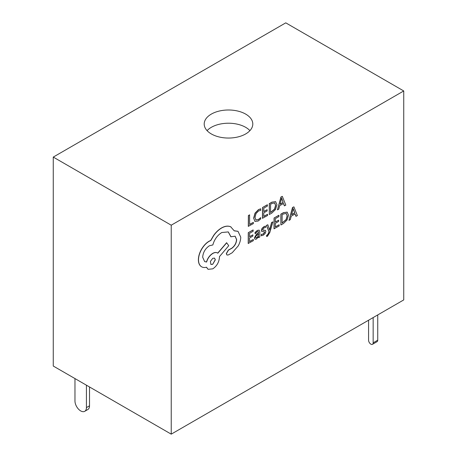 <?xml version="1.0" encoding="UTF-8"?>
<svg xmlns="http://www.w3.org/2000/svg" width="457" height="457" viewBox="0 0 457 457"><rect width="100%" height="100%" fill="white"/><g stroke="black" fill="none" stroke-linecap="round" stroke-linejoin="round"><path stroke-width="0.69" d="M74.971 378.573L74.971 400.989A8.1 4.679 -120 0 0 78.501 409.141A8.1 4.679 -120 0 0 84.745 411.311A8.1 4.679 -120 0 0 86.424 407.604L86.424 385.182M86.424 407.604L89.515 405.816A8.1 4.679 60 0 1 87.835 409.523L84.745 411.311M89.515 405.816L89.515 386.97M245.677 114.101A24.295 14.03 0 0 0 219.2 111.062A24.295 14.03 0 0 0 204.205 124.018A24.295 14.03 0 0 0 211.323 133.941A24.295 14.03 0 0 0 237.8 136.98A24.295 14.03 0 0 0 252.795 124.018A24.295 14.03 0 0 0 245.677 114.101M249.928 130.633A24.295 14.03 0 0 0 245.677 127.326A24.295 14.03 0 0 0 207.072 130.633M272.909 221.856L271.698 222.542L269.67 230.105L267.831 224.747L266.522 225.49L269.087 231.699L268.567 233.39L267.362 235.161L266.699 235.384L266.694 236.583L267.448 236.269L269.836 232.447L272.909 221.856L271.584 222.479L269.584 230.02M267.831 224.747L266.408 225.421L268.973 231.63L268.453 233.327L267.248 235.092L266.585 235.315L266.694 236.583M259.142 230.134L257.32 230.419L255.023 232.442L255.132 233.818L257.32 231.648L258.256 231.493L258.656 232.767L256.68 234.207L254.458 237.983L255.017 239.297L256.554 239.028L258.605 236.492L258.628 237.669L259.793 237.006L259.822 232.042L259.199 230.168L257.434 230.488L255.137 232.504L255.132 233.818M258.519 236.697L258.628 237.669M258.199 231.465L258.542 232.699L256.566 234.144L254.343 237.914L255.017 239.297M253.338 239.451L249.528 241.622L249.551 237.988L252.881 236.092L252.892 234.852L249.556 236.749L249.579 233.298L253.178 231.248L253.069 229.94L248.271 232.67L248.202 243.467L253.327 240.685L253.338 239.451L249.528 241.49M252.892 234.852L249.556 236.617M260.758 208.889L258.553 209.7L255.12 213.236L253.749 218.2L254.92 221.422L258.114 221.074L260.696 218.977L260.701 217.641L258.296 219.731L255.909 219.96L255.012 217.401L256.011 213.596L258.559 210.951L260.747 210.346L260.644 208.82L258.439 209.637L255.006 213.173L253.635 218.132L254.972 221.456M260.701 217.641L258.182 219.668L255.794 219.891M171.232 225.192L171.232 434.15L53.263 366.04L53.263 157.082L171.232 225.192L403.737 90.96L403.737 299.918L171.232 434.15M253.344 222.382L249.631 224.49L249.579 214.859L248.374 215.544L248.311 226.341L253.338 223.61L253.344 222.382L249.636 224.358M267.579 214.282L263.769 216.447L263.792 212.813L267.122 210.917L267.128 209.683L263.798 211.58L263.82 208.124L267.414 206.078L267.311 204.77L262.512 207.501L262.444 218.297L267.568 215.51L267.579 214.282L263.769 216.315M267.128 209.683L263.798 211.448M275.691 201.686L271.938 202.131L269.282 203.645L269.327 214.51L271.892 213.048L275.52 209.477L276.948 204.656L275.565 201.623L272.052 202.2L269.396 203.713L269.327 214.51M283.483 203.514L284.374 205.816L285.814 205.124L282.335 196.35L281.044 197.081L277.433 209.894L278.759 209.14L279.673 205.679L283.551 203.468L284.488 205.884M282.335 196.35L280.929 197.013L277.433 209.894M264.272 231.636L264.569 232.196L263.186 234.024L261.273 234.372L261.261 235.766L263.181 235.258L265.123 233.544L265.883 231.448L265.317 230.288L262.758 230.168M265.5 230.397L262.872 230.237L262.621 229.665L263.9 227.9L265.586 227.495L265.483 226.118L263.906 226.672L262.061 228.334L261.301 230.402L261.798 231.55M279.141 224.764L275.331 226.935L275.354 223.302L278.684 221.405L278.696 220.171L275.36 222.068L275.382 218.612L278.976 216.561L278.873 215.253L274.074 217.989L274.006 228.786L279.13 225.998L279.141 224.764L275.331 226.803M278.696 220.171L275.36 221.931M287.253 212.174L283.5 212.619L280.844 214.133L280.889 224.993L283.454 223.536L287.082 219.966L288.51 215.144L287.127 212.111L283.614 212.688L280.958 214.196L280.889 224.993M295.045 213.996L295.936 216.304L297.376 215.613L293.897 206.838L292.611 207.569L288.995 220.383L290.321 219.628L291.235 216.167L295.119 213.956L296.05 216.367M293.897 206.838L292.497 207.501L288.995 220.383M237.96 231.305L234.224 230.762M235.069 236.166L236.532 239.519C236.28 243.101 234.675 246.003 231.728 248.22L228.346 250.065L226.278 253.612L226.952 254.983M228.232 231.893L230.871 236.772L235.132 236.2L236.646 239.582C236.395 243.17 234.789 246.072 231.842 248.282L228.46 250.133L226.392 253.681L227.009 255.017L228.3 254.966L232.207 252.744L238.257 245.855C239.879 242.856 240.713 239.959 240.753 237.166L238.017 231.339L234.258 230.848L230.716 226.815C228.129 225.701 225.13 226.084 221.731 227.952C218.783 229.671 216.127 232.173 213.762 235.469L210.831 240.508L209.306 241.222C206.37 242.93 203.822 245.603 201.668 249.242C199.618 252.818 198.561 256.326 198.498 259.765C198.515 262.918 199.423 265.18 201.229 266.551L201.571 266.768M217.698 253.144C216.452 252.184 214.801 252.253 212.745 253.361C209.712 255.32 207.627 258.188 206.49 261.97L204.582 261.547M217.395 252.932L217.812 253.207C216.567 252.247 214.916 252.321 212.865 253.424C209.826 255.383 207.741 258.256 206.604 262.038L204.639 261.581L202.674 257.234C203.085 252.344 205.313 248.528 209.346 245.792L212.848 244.941C214.379 239.479 217.349 235.344 221.771 232.522L228.294 231.922L230.985 236.84M231.048 226.992L230.602 226.752C228.014 225.638 225.015 226.015 221.616 227.889C218.669 229.603 216.012 232.11 213.648 235.406L210.717 240.439L209.192 241.153C206.256 242.867 203.708 245.54 201.548 249.174C199.503 252.75 198.447 256.257 198.384 259.696C198.395 262.855 199.309 265.111 201.114 266.482L201.229 266.551C202.685 267.556 204.445 267.779 206.507 267.219L208.095 269.31L212.768 268.853C216.801 266.111 219.023 262.295 219.44 257.405L219.446 256.64L228.751 245.683L226.609 242.718L217.709 253.127M206.421 267.236L208.038 269.276M201.114 266.482L201.514 266.734M403.737 90.96L285.768 22.85L53.263 157.082M368.576 320.214L368.576 340.185A3.239 1.868 -120 0 0 369.987 343.447A3.239 1.868 -120 0 0 372.484 344.315A3.239 1.868 -120 0 0 373.158 342.83L373.158 317.569M373.158 342.83L377.739 340.185A3.239 1.868 60 0 1 377.065 341.67L372.484 344.315M377.739 340.185L377.739 314.924M249.693 214.927L248.374 215.544M248.488 215.613L248.425 226.409M267.425 204.833L262.512 207.501M262.626 207.564L262.558 218.36M270.59 204.268L270.538 212.591L274.668 209.117L275.685 205.416L274.68 202.954L272.001 203.468L270.59 204.268M270.538 212.459L274.554 209.055L275.571 205.347L274.566 202.885M280.061 204.239L283.191 202.462L281.666 198.104L280.061 204.239M280.107 204.085L283.077 202.394L281.552 198.035M253.184 230.008L248.271 232.67M248.385 232.739L248.317 243.535M255.96 236.046L255.646 237.2L255.977 237.908L256.863 237.749L258.136 236.395L258.651 233.801L255.96 236.046M255.863 237.84L256.748 237.68L258.022 236.332L258.536 233.881M265.597 226.181L264.02 226.735L262.175 228.397L261.415 230.471L261.741 231.499L264.386 231.699L264.683 232.265L263.301 234.087L261.273 234.372M261.387 234.435L261.375 235.835M278.987 215.321L274.074 217.989M274.189 218.052L274.12 228.848M282.152 214.756L282.1 223.079L286.231 219.606L287.247 215.898L286.242 213.442L283.563 213.956L282.152 214.756M282.1 222.947L286.116 219.543L287.133 215.835L286.128 213.373M291.623 214.727L294.754 212.951L293.234 208.586L291.623 214.727M291.669 214.573L294.639 212.882L293.12 208.523M230.991 226.958L230.602 226.752M226.723 242.781L217.812 253.207M212.728 264.289L215.333 259.822L214.579 258.131L212.768 258.296L210.38 261.461L210.917 264.454L212.728 264.289L215.218 259.759L214.522 258.102M210.86 264.42L212.614 264.22"/></g></svg>
